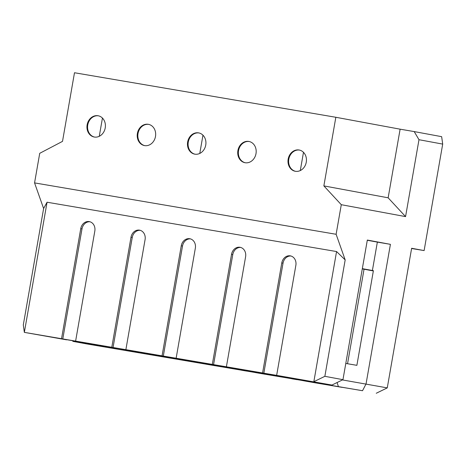 <?xml version="1.0" encoding="UTF-8"?>
<svg xmlns="http://www.w3.org/2000/svg" width="466" height="466" viewBox="0 0 466 466"><rect width="100%" height="100%" fill="white"/><g stroke="black" fill="none" stroke-linecap="round" stroke-linejoin="round"><path stroke-width="0.7" d="M342.44 379.93L387.269 387.881L411.635 248.267L424.118 250.58L411.595 248.5M345.789 363.439L356.88 365.332L373.4 270.676L372.392 270.507L377.349 242.11L367.295 240.252M424.118 250.58L442.7 144.099L418.986 139.707L405.566 216.608L341.287 204.702L336.12 234.281L345.178 259.9L324.86 376.318L342.959 379.673L367.325 240.06L390.415 244.341L366.049 383.949L362.525 390.718L342.085 387.287M390.415 244.341L377.349 242.11M337.093 382.539L338.398 386.605M116.949 348.248L66.69 339.685M299.498 150.081A10.811 9.174 -79.5 0 0 288.821 159.087A10.811 9.174 -79.5 0 0 295.56 171.325M306.267 162.185A10.811 9.174 100.5 0 1 295.252 171.272A10.811 9.174 100.5 0 1 288.198 158.976A10.811 9.174 100.5 0 1 299.189 150.017A10.811 9.174 100.5 0 1 306.267 162.185M249.24 141.518A10.811 9.174 -79.5 0 0 238.557 150.524A10.811 9.174 -79.5 0 0 245.302 162.762M256.003 153.623A10.811 9.174 100.5 0 1 244.988 162.71A10.811 9.174 100.5 0 1 237.934 150.407A10.811 9.174 100.5 0 1 248.926 141.454A10.811 9.174 100.5 0 1 256.003 153.623M198.976 132.95A10.811 9.174 -79.5 0 0 188.299 141.961A10.811 9.174 -79.5 0 0 195.044 154.199M205.745 145.06A10.811 9.174 100.5 0 1 194.73 154.147A10.811 9.174 100.5 0 1 187.676 141.845A10.811 9.174 100.5 0 1 198.667 132.886A10.811 9.174 100.5 0 1 205.745 145.06M148.718 124.387A10.811 9.174 -79.5 0 0 138.041 133.398A10.811 9.174 -79.5 0 0 144.78 145.631M155.487 136.497A10.811 9.174 100.5 0 1 144.472 145.584A10.811 9.174 100.5 0 1 137.418 133.282A10.811 9.174 100.5 0 1 148.409 124.323A10.811 9.174 100.5 0 1 155.487 136.497M105.683 346.483L105.887 347.118L97.149 345.498L96.951 344.869M141.047 353.03L146.097 353.968L137.359 352.348L137.144 351.684M263.302 373.184L331.943 385.05L276.653 375.363L295.858 265.329A8.405 7.136 100.5 0 0 290.353 255.863A8.405 7.136 100.5 0 0 281.784 262.929L262.579 372.963L226.394 366.794L245.599 256.766A8.405 7.136 100.5 0 0 240.095 247.3A8.405 7.136 100.5 0 0 231.526 254.366L212.321 364.4L176.136 358.232L195.336 248.203A8.405 7.136 100.5 0 0 189.831 238.738A8.405 7.136 100.5 0 0 181.262 245.803L162.063 355.838L125.872 349.669L145.077 239.635A8.405 7.136 100.5 0 0 139.573 230.169A8.405 7.136 100.5 0 0 131.004 237.241L111.799 347.269L75.614 341.106L94.819 231.072A8.405 7.136 100.5 0 0 89.315 221.606A8.405 7.136 100.5 0 0 80.746 228.672L61.541 338.706L24.348 332.369L66.568 339.83M324.86 376.318L313.845 381.701L336.563 251.553L47.06 202.227L24.348 332.369L23.3 324.936L43.618 208.518L34.56 182.899L336.12 234.281M314.87 382.143L314.76 382.749L342.108 387.368M347.543 363.742L364.039 269.214L373.353 270.938M306.721 380.739L306.931 381.374L311.952 382.231L311.754 381.613M311.952 382.231L314.76 382.749M267.729 373.936L263.278 373.214M306.931 381.374L298.193 379.755L297.99 379.126M34.56 182.899L39.721 153.32L62.514 141.367L74.49 72.743L335.84 117.275L323.864 185.899L341.287 204.702M47.06 202.227L43.618 208.518M345.178 259.9L336.563 251.553M405.566 216.608L388.143 197.805L323.864 185.899M362.338 268.643L372.392 270.507M105.223 127.929A10.811 9.174 100.5 0 1 94.208 137.016A10.811 9.174 100.5 0 1 87.154 124.719A10.811 9.174 100.5 0 1 98.145 115.76A10.811 9.174 100.5 0 1 105.223 127.929M418.986 139.707L414.192 131.581L441.652 136.666L442.7 144.099M388.143 197.805L400.119 129.181L414.192 131.581M400.119 129.181L335.84 117.275M72.3 340.64L73.028 341.386L86.758 343.931L362.525 390.718M97.149 345.498L73.028 341.386M113.826 347.886L113.721 348.492L110.914 347.974L110.716 347.356M110.914 347.974L105.887 347.118M141.07 353.112L113.721 348.492M155.941 355.045L156.145 355.68L147.407 354.061L147.209 353.432M147.407 354.061L137.359 352.348M156.145 355.68L161.172 356.537L160.974 355.919M161.172 356.537L191.305 361.593M164.09 356.449L163.98 357.055M187.408 360.253L187.617 360.911L196.355 362.531L191.328 361.674M206.205 363.608L206.409 364.243L197.671 362.624L197.468 362M197.671 362.624L187.617 360.911M206.409 364.243L211.436 365.099L211.238 364.482M211.436 365.099L241.563 370.161M214.348 365.012L214.244 365.618M237.666 368.816L237.881 369.474L246.613 371.093L241.592 370.237M256.463 372.171L256.667 372.806L247.929 371.186L247.731 370.563M247.929 371.186L237.881 369.474M256.667 372.806L261.694 373.662L261.496 373.045M261.694 373.662L291.827 378.724M264.606 373.575L264.502 374.186M287.924 377.378L288.139 378.043L296.877 379.656L291.85 378.8M213.038 364.616L267.612 374.087M217.471 365.373L213.014 364.645M162.78 356.053L217.354 365.525M167.207 356.81L162.756 356.082M112.516 347.49L167.09 356.962M116.832 348.399L112.498 347.52M290.97 256.009A8.405 7.136 -79.5 0 0 283.031 263.162L263.832 373.196L276.653 375.363M263.832 373.196L262.579 372.963M240.712 247.446A8.405 7.136 -79.5 0 0 232.773 254.599L213.568 364.628L226.394 366.794M213.568 364.628L212.321 364.4M190.448 238.883A8.405 7.136 -79.5 0 0 182.515 246.036L163.31 356.065L176.136 358.232M163.31 356.065L162.063 355.838M140.19 230.32A8.405 7.136 -79.5 0 0 132.251 237.468L113.052 347.502L125.872 349.669M113.052 347.502L111.799 347.269M89.932 221.758A8.405 7.136 -79.5 0 0 81.993 228.905L62.788 338.939L75.614 341.106M62.788 338.939L61.541 338.706M298.193 379.755L288.139 378.043M362.292 268.894L364.039 269.214M342.959 379.673L331.943 385.05M98.46 115.824A10.811 9.174 -79.5 0 0 87.777 124.836A10.811 9.174 -79.5 0 0 94.522 137.068M387.269 387.881L376.254 393.257M99.264 136.299L102.444 118.067M199.78 153.43L202.966 135.198M300.302 170.556L303.483 152.324M81.993 228.905L80.746 228.672M132.251 237.468L131.004 237.241M182.515 246.036L181.262 245.803M232.773 254.599L231.526 254.366M283.031 263.162L281.784 262.929"/></g></svg>
